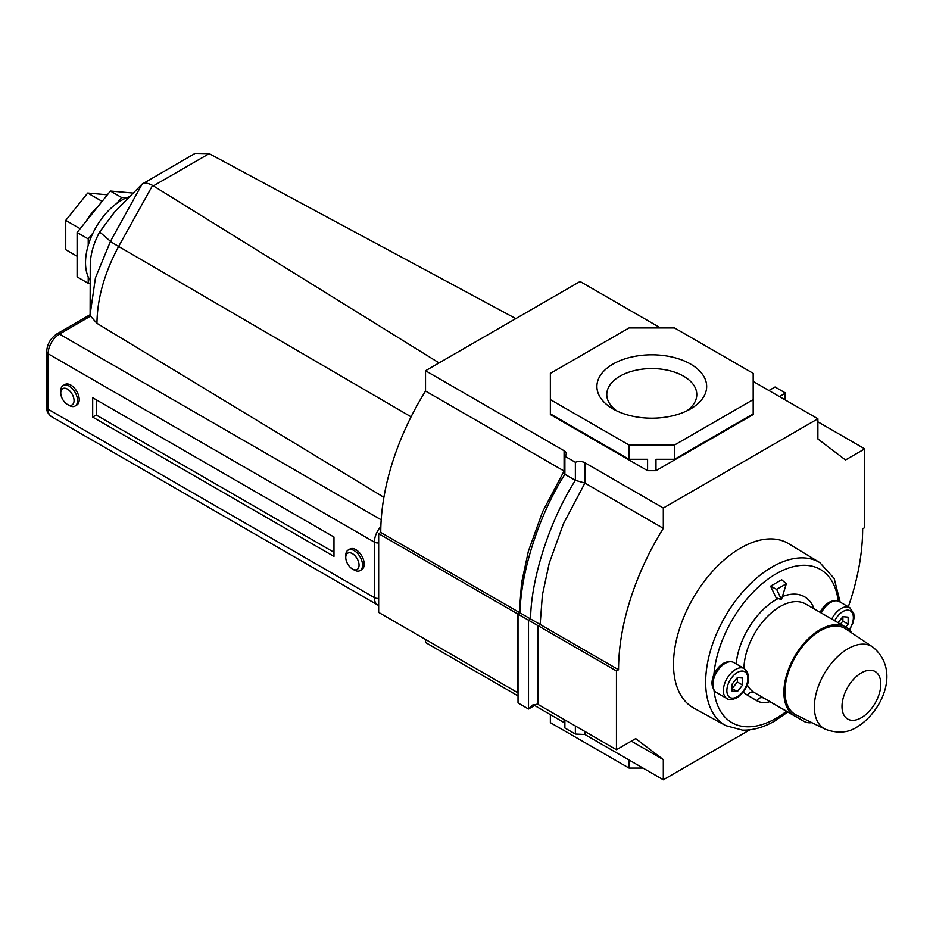 <?xml version="1.0" encoding="UTF-8"?>
<svg xmlns="http://www.w3.org/2000/svg" width="933" height="933" viewBox="0 0 933 933"><rect width="100%" height="100%" fill="white"/><g stroke="black" fill="none" stroke-linecap="round" stroke-linejoin="round"><path stroke-width="1.4" d="M690.595 364.08A54.895 31.699 180 0 1 690.595 408.899A54.895 31.699 180 0 1 612.969 408.899L612.969 408.899A54.895 31.699 180 0 1 612.969 364.08A54.895 31.699 180 0 1 690.595 364.08M686.758 410.917A45.006 25.984 0 0 0 696.788 394.566A45.006 25.984 0 0 0 683.609 376.186A45.006 25.984 0 0 0 634.557 370.553A45.006 25.984 0 0 0 606.777 394.566A45.006 25.984 0 0 0 616.806 410.917M425.53 391.044A189.9 109.639 120 0 0 380.769 532.463L519.319 612.456L521.547 582.997L528.37 551.251L542.598 511.751L564.08 471.037L425.53 391.044L425.53 370.739L580.093 281.498L660.517 327.938M378.67 533.676L517.22 613.669L517.22 692.403L378.67 612.41L378.67 533.676L380.769 532.463M425.53 639.467L425.53 642.499L518.025 695.901M534.632 705.488L564.885 723.04M425.53 370.739L564.08 450.732A7.417 4.28 180 0 1 566.249 453.765A7.417 4.28 180 0 1 564.885 456.237L575.369 462.301A7.417 4.28 180 0 1 584.921 462.756L663.316 508.03L817.891 418.789L817.891 438.976L845.508 459.981L864.751 448.878L864.751 527.611L862.652 528.824A189.9 109.639 -60 0 1 848.319 606.812M749.91 729.793L663.316 779.778L663.316 759.59L635.7 738.598L616.456 749.7L616.456 670.955L618.556 669.742L540.149 624.48L542.388 595.032L549.21 563.275L563.439 523.775L584.921 483.061L663.316 528.335L663.316 508.03M550.365 399.604L550.365 373.363L629.052 327.938L674.512 327.938L753.188 373.363L753.188 399.604L674.512 445.041L629.052 445.041L550.365 399.604L550.365 413.867L629.052 459.293L647.584 459.293L647.584 470.675L550.365 414.555L550.365 413.867M618.556 669.742A189.9 109.639 -60 0 1 663.316 528.335M564.885 456.237L564.885 474.291L575.369 480.343C548.557 522.258 530.76 581.072 530.609 618.976L540.149 624.48L538.061 625.693L616.456 670.955M564.885 474.291C538.073 516.194 520.264 575.02 520.124 612.911L530.609 618.976L528.51 620.188L538.061 625.693L538.061 704.438L616.456 749.7M631.326 741.117L663.316 759.59M584.921 731.484L584.921 734.516L663.316 779.778M584.921 734.516L575.369 734.049L564.885 727.997L564.885 719.926M817.891 421.821L864.751 448.878M753.188 381.434L817.891 418.789M753.188 399.604L753.188 414.555L655.981 470.675L647.584 470.675M643.035 768.069L629.052 768.069L550.365 722.643L550.365 714.573M629.052 768.069L629.052 759.998M629.052 445.041L629.052 459.293M674.512 445.041L674.512 459.293L655.981 459.293L655.981 470.675M753.188 413.867L674.512 459.293M564.08 450.732L564.08 471.037L564.885 471.55M575.369 462.301L575.369 480.343L584.921 483.061L584.921 462.756M538.061 704.438L532.813 704.951L528.51 709.022L528.51 620.188L518.025 614.124L520.124 612.911L519.319 612.456L517.22 613.669L518.025 614.124L518.025 702.957L528.51 709.022L537.105 704.053M518.025 693.032L517.22 692.403M575.369 725.979L575.369 734.049M785.539 400.117L785.539 393.05L775.055 386.997L768.932 390.519M784.187 399.336L785.539 393.05L779.417 396.583M345.758 557.479A9.4 5.423 -120 0 0 352.406 568.978A9.4 5.423 -120 0 0 359.053 565.141A9.4 5.423 -120 0 0 352.406 553.642A9.4 5.423 -120 0 0 345.758 557.479L345.758 555.45A11.872 6.858 60 0 1 348.219 550.027A11.872 6.858 60 0 1 357.362 553.199A11.872 6.858 60 0 1 362.552 565.141A11.872 6.858 60 0 1 360.091 570.576A11.872 6.858 60 0 1 354.155 569.993L352.406 568.978M60.762 392.933A9.4 5.423 -120 0 0 67.398 404.432A9.4 5.423 -120 0 0 74.045 400.607A9.4 5.423 -120 0 0 67.398 389.096A9.4 5.423 -120 0 0 60.762 392.933L60.762 390.915A11.872 6.858 60 0 1 63.211 385.481A11.872 6.858 60 0 1 72.366 388.653A11.872 6.858 60 0 1 77.544 400.607A11.872 6.858 60 0 1 75.083 406.03A11.872 6.858 60 0 1 69.147 405.447L67.398 404.432M63.211 385.481L64.89 384.513A11.872 6.858 60 0 1 74.045 387.685A11.872 6.858 60 0 1 79.223 399.627A11.872 6.858 60 0 1 76.763 405.062L75.083 406.03M348.219 550.027L349.898 549.047A11.872 6.858 60 0 1 359.042 552.231A11.872 6.858 60 0 1 364.22 564.173A11.872 6.858 60 0 1 361.771 569.608L360.091 570.576M439.081 362.914L152.592 185.422C147.437 182.798 143.927 182.378 142.073 184.139L110.456 241.379L95.434 277.871L90.104 314.713L90.244 265.392C90.338 254.686 93.475 243.536 99.644 231.944L114.911 211.674L142.073 184.139L195.114 153.397M129.792 196.618A50.942 29.413 120 0 0 85.521 262.663A50.942 29.413 120 0 0 90.221 280.506M152.592 185.422L118.631 246.417C104.449 272.926 97.219 298.56 96.95 323.343L383.906 497.312M96.95 323.343L90.536 316.135L59.467 334.072A16.071 9.283 120 0 0 48.096 353.759L48.096 409.237A16.071 9.283 120 0 0 51.432 416.596C47.828 413.622 46.23 410.497 46.65 407.22A4.945 2.857 -0 0 0 48.096 409.237L374.366 597.61L374.366 542.131L48.096 353.759A4.945 2.857 0 0 1 46.65 351.741L46.65 407.22M92.682 417.098L92.682 397.715L333.979 537.023L333.979 556.406L92.682 417.098L96.251 415.033L333.979 552.289M96.251 399.779L96.251 415.033M110.456 241.379A24.724 0.875 28.5 0 0 118.619 246.452L411.08 416.818M515.832 318.596L209.19 153.653L153.374 185.877M195.114 153.385L209.19 153.653M46.65 351.741C47.163 344.079 50.615 338.108 56.995 333.827L90.104 314.713L90.536 316.135M98.035 206.438A38.778 22.38 120 0 0 86.349 220.969M126.317 197.889L121.535 197.458L116.753 203.406M93.008 232.947L88.227 238.895L88.227 245.274M88.227 276.926L88.227 283.305L90.221 283.48M133.279 193.084L110.409 191.043L77.101 232.48L77.101 276.891L88.227 283.305M121.535 197.458L110.409 191.043M88.227 238.895L77.101 232.48M107.388 194.799L87.714 193.038L65.742 220.386L65.742 249.694L77.101 256.248M102.117 201.353L87.714 193.038M80.145 228.702L65.742 220.386M778.145 598.485A56.89 32.842 120 0 0 776.139 599.592A56.89 32.842 120 0 0 736.16 663.899M743.333 691.878A56.89 32.842 120 0 0 747.496 695.202L756.826 700.73A38.358 22.147 120 0 0 756.955 700.811A38.358 22.147 120 0 0 769.865 701.674A38.311 22.124 -60 0 1 756.978 700.765A38.311 22.124 -60 0 1 756.85 700.695L747.52 695.167A56.843 32.818 -60 0 1 743.368 691.843M831.735 619.034A17.307 9.995 -60 0 1 841.134 608.514A17.307 9.995 -60 0 1 849.788 607.663L839.292 601.598A17.307 9.995 120 0 0 830.638 602.461A17.307 9.995 120 0 0 821.238 612.981M725.116 663.386A17.307 9.995 120 0 0 713.815 678.641A17.307 9.995 120 0 0 716.462 692.508L726.959 698.56A17.307 9.995 -60 0 1 724.3 684.694A17.307 9.995 -60 0 1 735.612 669.439A17.307 9.995 -60 0 1 744.266 668.588L733.781 662.523A17.307 9.995 120 0 0 725.116 663.386M834.58 600.934A16.071 9.283 120 0 0 828.889 602.461A16.071 9.283 120 0 0 820.107 612.328M729.058 661.859A16.071 9.283 120 0 0 723.378 663.386A16.071 9.283 120 0 0 713.885 674.746A16.071 9.283 120 0 0 713.535 688.752M725.734 725.617L693.744 708.054A94.898 54.79 -60 0 1 678.454 632.212A94.898 54.79 -60 0 1 740.604 548.044A94.898 54.79 -60 0 1 788.642 543.694L819.839 562.611A94.116 54.347 -60 0 0 772.209 566.926A94.116 54.347 -60 0 0 710.561 650.394A94.116 54.347 -60 0 0 725.734 725.617L742.446 730.119C752.931 730.422 763.777 727.332 774.961 720.871L787.79 712.019M814.136 608.887A56.89 32.842 120 0 0 804.584 596.782A56.89 32.842 120 0 0 782.39 596.549M770.576 586.169L776.139 597.843L781.457 599.557L786.309 583.79L781.691 579.766L770.576 586.169L776.618 589.376L781.457 599.557M786.309 583.79L776.618 589.376M742.61 678.058L737.362 677.591L732.113 684.111L732.113 691.108L737.362 691.575L742.61 685.055L742.61 678.058M747.205 684.729A51.187 29.553 120 0 0 754.365 692.589L794.333 715.658A51.187 29.553 -60 0 1 794.589 656.505A51.187 29.553 -60 0 1 845.695 627.104L848.132 624.13L848.132 617.133L842.884 616.666L838.044 622.684M840.481 624.084L842.884 621.098L842.884 616.666M842.884 621.098L848.132 624.13M737.362 691.575L732.113 688.554L737.362 682.023L737.362 677.591M737.362 682.023L742.61 685.055M736.195 663.923A56.843 32.818 -60 0 1 776.139 599.639A56.843 32.818 -60 0 1 778.192 598.508M782.367 596.595A56.843 32.818 -60 0 1 804.549 596.817A56.843 32.818 -60 0 1 814.077 608.852M796.246 714.981A49.682 28.678 -60 0 1 787.394 675.527A49.682 28.678 -60 0 1 820.095 630.871A49.682 28.678 -60 0 1 845.881 628.994L872.635 646.931A47.525 27.43 -60 0 0 847.969 648.727A47.525 27.43 -60 0 0 816.678 691.435A47.525 27.43 -60 0 0 825.145 729.174L796.246 714.981M743.939 668.401A51.187 29.553 120 0 1 766.623 617.378A51.187 29.553 120 0 1 805.727 604.024L845.695 627.104A51.187 29.553 -60 0 1 851.806 632.971M794.333 715.658L803.663 721.186A32.655 18.858 120 0 0 803.768 721.256A32.655 18.858 120 0 0 811.838 722.643M564.08 719.46L564.08 722.492M378.67 542.924A4.945 2.857 -0 0 1 374.366 542.131A16.071 9.283 -60 0 1 380.862 526.527M381.2 519.821L59.467 334.072A4.945 2.857 60 0 0 56.995 333.827M378.67 605.447L377.69 604.969A16.071 9.283 -60 0 1 374.366 597.61A4.945 2.857 0 0 0 378.67 598.415M118.631 246.417A24.724 0.875 28.6 0 1 110.479 241.332L99.644 231.944M849.158 629.74A14.835 8.56 120 0 0 852.832 614.089A14.835 8.56 120 0 0 842.884 611.547A14.835 8.56 120 0 0 834.72 620.76M737.362 672.471A14.835 8.56 120 0 0 726.865 690.642A14.835 8.56 120 0 0 737.362 696.694A14.835 8.56 120 0 0 747.846 678.524A14.835 8.56 120 0 0 737.362 672.471M838.196 601.109A88.472 51.082 120 0 0 776.139 573.807A88.472 51.082 120 0 0 713.885 674.746M713.943 689.72A88.472 51.082 120 0 0 776.139 718.282A88.472 51.082 120 0 0 786.507 711.284M753.141 698.549L756.85 700.695A5.656 4.618 120.7 0 1 763.695 698.117A32.655 18.858 120 0 0 763.8 698.176A32.655 18.858 120 0 0 763.905 698.234M861.404 672.868A27.454 15.849 120 0 0 841.998 706.479A27.454 15.849 120 0 0 861.404 717.687A27.454 15.849 120 0 0 880.81 684.064A27.454 15.849 120 0 0 861.404 672.868M746.517 694.572L747.52 695.167A5.656 4.618 -59.3 0 1 754.365 692.589L803.663 721.186M377.69 604.969L51.432 416.596M726.959 698.56C728.743 700.17 732.043 699.925 736.848 697.826C745.047 692.263 754.377 678.058 744.266 668.588M840.166 602.112L834.172 578.495L819.839 562.611M849.496 630.067L853.182 622.451L854.057 617.786L853.8 613.646L849.788 607.663M803.371 596.14L804.549 596.817M825.145 729.174C837.391 733.7 848.085 732.93 857.24 726.889C882.233 711.482 901.056 669.976 872.635 646.931M763.8 698.176L803.768 721.256M753.211 698.584L756.978 700.765"/></g></svg>
